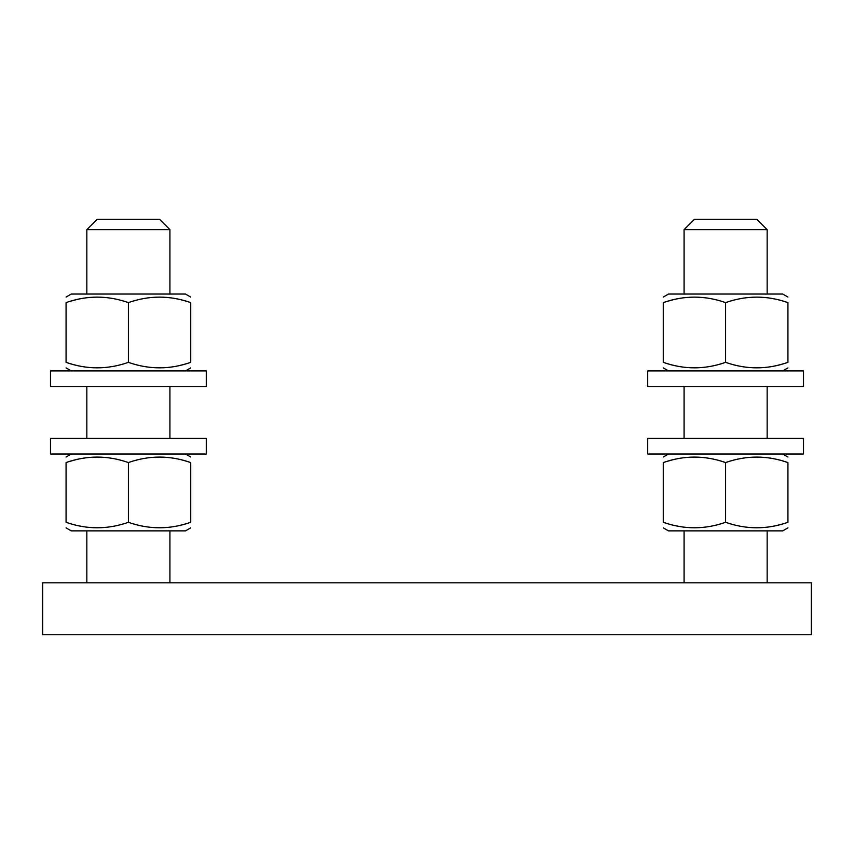 <?xml version="1.0" encoding="UTF-8"?>
<svg xmlns="http://www.w3.org/2000/svg" width="854" height="854" viewBox="0 0 854 854"><rect width="100%" height="100%" fill="white"/><g stroke="black" fill="none" stroke-linecap="round" stroke-linejoin="round"><path stroke-width="1.28" d="M811.3 582.802L42.7 582.802L42.7 634.725L811.3 634.725L811.3 582.802M190.709 522.296C190.709 529.608 190.709 529.608 190.709 522.296L189.972 522.541L190.709 522.296C190.709 529.608 190.709 529.608 190.709 522.296L190.709 462.569C190.709 455.257 190.709 455.257 190.709 462.569C169.935 455.257 149.162 455.257 128.388 462.569C107.615 455.257 86.841 455.257 66.068 462.569L66.804 462.324L66.068 462.569C66.068 455.257 66.068 455.257 66.068 462.569C66.068 455.257 66.068 455.257 66.068 462.569L66.068 522.296C66.068 529.608 66.068 529.608 66.068 522.296C86.841 529.608 107.615 529.608 128.388 522.296C149.162 529.608 169.935 529.608 190.709 522.296L190.709 522.296M75.173 524.975L74.511 524.804L75.173 524.975M71.512 523.993L68.021 522.936L71.512 523.993M69.003 461.63L72.996 460.466L69.003 461.63M73.946 460.21L76.262 459.623L73.946 460.21M76.732 459.516L79.219 458.95L76.732 459.516M187.773 523.246L183.781 524.409L187.773 523.246M182.831 524.666L180.514 525.242L182.831 524.666M180.045 525.359L177.557 525.915L180.045 525.359M181.603 459.89L182.265 460.06L181.603 459.89M185.265 460.882L188.755 461.939L185.265 460.882M190.709 362.352C190.709 369.665 190.709 369.665 190.709 362.352L189.972 362.587L190.709 362.352C190.709 369.665 190.709 369.665 190.709 362.352L190.709 302.615C190.709 295.303 190.709 295.303 190.709 302.615C169.935 295.303 149.162 295.303 128.388 302.615C107.615 295.303 86.841 295.303 66.068 302.615L66.804 302.369L66.068 302.615C66.068 295.303 66.068 295.303 66.068 302.615C66.068 295.303 66.068 295.303 66.068 302.615L66.068 362.352C66.068 369.665 66.068 369.665 66.068 362.352C86.841 369.665 107.615 369.665 128.388 362.352C149.162 369.665 169.935 369.665 190.709 362.352L190.709 362.352M75.173 365.032L74.511 364.861L75.173 365.032M71.512 364.039L68.021 362.982L71.512 364.039M69.003 301.675L72.996 300.512L69.003 301.675M73.946 300.256L76.262 299.669L73.946 300.256M76.732 299.562L79.219 299.007L76.732 299.562M187.773 363.292L183.781 364.455L187.773 363.292M182.831 364.711L180.514 365.298L182.831 364.711M180.045 365.405L177.557 365.96L180.045 365.405M181.603 299.935L182.265 300.106L181.603 299.935M185.265 300.928L188.755 301.985L185.265 300.928M663.291 302.615L663.291 362.352C663.291 369.665 663.291 369.665 663.291 362.352C663.291 369.665 663.291 369.665 663.291 362.352C684.065 369.665 704.838 369.665 725.612 362.352C746.385 369.665 767.159 369.665 787.932 362.352L787.932 362.352C787.932 369.665 787.932 369.665 787.932 362.352L787.196 362.587L787.932 362.352C787.932 369.665 787.932 369.665 787.932 362.352L787.932 302.615C787.932 295.303 787.932 295.303 787.932 302.615C767.159 295.303 746.385 295.303 725.612 302.615C704.838 295.303 684.065 295.303 663.291 302.615L664.028 302.369L663.291 302.615C663.291 295.303 663.291 295.303 663.291 302.615C663.291 295.303 663.291 295.303 663.291 302.615L663.291 302.412M672.397 365.032L671.735 364.861L672.397 365.032M668.735 364.039L665.245 362.982L668.735 364.039M666.227 301.675L670.219 300.512L666.227 301.675M671.169 300.256L673.486 299.669L671.169 300.256M673.955 299.562L676.443 299.007L673.955 299.562M784.997 363.292L781.004 364.455L784.997 363.292M780.054 364.711L777.738 365.298L780.054 364.711M777.268 365.405L774.781 365.96L777.268 365.405M778.827 299.935L779.488 300.106L778.827 299.935M782.488 300.928L785.979 301.985L782.488 300.928M787.932 522.296C787.932 529.608 787.932 529.608 787.932 522.296L787.196 522.541L787.932 522.296C787.932 529.608 787.932 529.608 787.932 522.296L787.932 462.569C787.932 455.257 787.932 455.257 787.932 462.569C767.159 455.257 746.385 455.257 725.612 462.569C704.838 455.257 684.065 455.257 663.291 462.569L664.028 462.324L663.291 462.569C663.291 455.257 663.291 455.257 663.291 462.569C663.291 455.257 663.291 455.257 663.291 462.569L663.291 522.296C663.291 529.608 663.291 529.608 663.291 522.296C684.065 529.608 704.838 529.608 725.612 522.296C746.385 529.608 767.159 529.608 787.932 522.296L787.932 522.296M672.397 524.975L671.735 524.804L672.397 524.975M668.735 523.993L665.245 522.936L668.735 523.993M666.227 461.63L670.219 460.466L666.227 461.63M671.169 460.21L673.486 459.623L671.169 460.21M673.955 459.516L676.443 458.95L673.955 459.516M784.997 523.246L781.004 524.409L784.997 523.246M780.054 524.666L777.738 525.242L780.054 524.666M777.268 525.359L774.781 525.915L777.268 525.359M778.827 459.89L779.488 460.06L778.827 459.89M782.488 460.882L785.979 461.939L782.488 460.882M86.841 229.662L97.228 219.275L159.549 219.275L169.935 229.662L86.841 229.662L86.841 294.054M128.388 362.352L128.388 302.615M66.068 362.352C66.068 369.665 66.068 369.665 66.068 362.352C66.068 369.665 66.068 369.665 66.068 362.352L66.068 362.427M190.709 297.053L185.51 294.054L71.266 294.054L66.068 297.053M51.582 386.488L206.284 386.488L206.284 370.914L50.493 370.914L50.493 386.488L51.582 386.488M51.411 454.008L206.284 454.008L206.284 438.422L50.493 438.422L50.493 454.008L51.411 454.008M190.709 527.868L185.51 530.868L71.266 530.868L66.068 527.868M128.388 522.296L128.388 462.569M66.068 522.296C66.068 529.608 66.068 529.608 66.068 522.296L66.068 522.381M684.065 229.662L694.451 219.275L756.772 219.275L767.159 229.662L684.065 229.662L684.065 294.054M725.612 362.352L725.612 302.615M787.932 297.053L782.734 294.054L668.49 294.054L663.291 297.053M648.805 386.488L803.507 386.488L803.507 370.914L647.716 370.914L647.716 386.488L648.805 386.488M648.634 454.008L803.507 454.008L803.507 438.422L647.716 438.422L647.716 454.008L648.634 454.008M787.932 527.868L782.734 530.868L668.49 530.868L663.291 527.868M725.612 522.296L725.612 462.569M663.291 522.296C663.291 529.608 663.291 529.608 663.291 522.296L663.291 522.381M169.935 582.802L169.935 530.868M169.935 438.422L169.935 386.488M169.935 294.054L169.935 229.662M86.841 582.802L86.841 530.868M86.841 438.422L86.841 386.488M185.51 370.914L190.709 367.914M71.266 370.914L66.068 367.914M71.266 454.008L66.068 457.007M185.51 454.008L190.709 457.007M767.159 582.802L767.159 530.868M767.159 438.422L767.159 386.488M767.159 294.054L767.159 229.662M684.065 582.802L684.065 530.868M684.065 438.422L684.065 386.488M782.734 370.914L787.932 367.914M668.49 370.914L663.291 367.914M668.49 454.008L663.291 457.007M782.734 454.008L787.932 457.007"/></g></svg>
